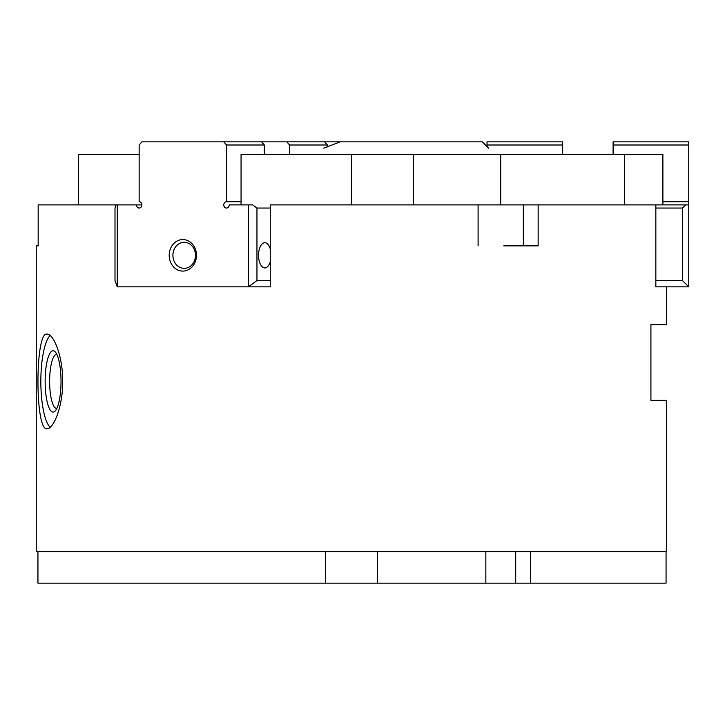 <?xml version="1.0" encoding="UTF-8"?>
<svg xmlns="http://www.w3.org/2000/svg" width="725" height="725" viewBox="0 0 725 725"><rect width="100%" height="100%" fill="white"/><g stroke="black" fill="none" stroke-linecap="round" stroke-linejoin="round"><path stroke-width="1.09" d="M478.092 245.866L478.092 204.894L538.149 204.894L538.149 245.866L503.793 245.866M36.25 245.866L38.162 245.866L36.25 245.866L36.25 551.634L666.683 551.634L666.683 400.327L650.923 400.327L650.923 324.673L666.683 324.673L666.683 286.846L655.844 286.846L655.844 204.894L538.149 204.894M50.134 335.521A47.279 12.234 -90 0 0 40.845 381.413A47.279 12.234 -90 0 0 50.134 427.306M46.989 428.692C34.945 431.62 34.945 331.207 46.989 334.134C53.423 333.491 62.93 356.138 62.676 381.413C62.93 406.689 53.423 429.336 46.989 428.692M56.849 354.425A26.997 6.987 -90 0 0 56.622 354.407A26.997 6.987 -90 0 0 49.626 381.413A26.997 6.987 -90 0 0 56.622 408.411A26.997 6.987 -90 0 0 56.849 408.402M53.079 350.746A30.668 7.939 -90 0 0 45.14 381.413A30.668 7.939 -90 0 0 53.079 412.081A30.668 7.939 -90 0 0 55.209 410.957A30.668 7.939 -90 0 0 61.018 381.413A30.668 7.939 -90 0 0 55.209 351.87A30.668 7.939 -90 0 0 53.079 350.746M523.341 204.894L523.341 245.866L514.27 245.866M478.092 204.894L270.253 204.894L270.253 286.846L248.34 286.846L248.34 204.894L252.644 204.894L256.958 208.048L256.958 280.548L248.34 286.846L117.305 286.846L115.003 280.548L115.003 208.048L116.154 204.894L38.162 204.894L38.162 245.866M324.646 141.846L327.374 145L289.547 145L286.819 141.846L340.224 141.846L323.74 148.154M139.146 154.452L78.481 154.452L78.481 204.894M488.587 148.154L482.279 141.846L340.224 141.846M685.596 204.894L688.75 204.894L688.75 286.846L682.442 280.548L682.442 208.048L685.596 204.894L655.844 204.894L662.886 204.894L662.886 154.452L241.062 154.452L241.062 204.894M624.452 204.894L624.452 154.452M351.734 204.894L351.734 154.452M37.945 551.634L37.945 583.154L530.609 583.154L530.609 551.634M530.609 583.154L666.058 583.154L666.058 551.634M485.841 583.154L485.841 551.634M377.317 583.154L377.317 551.634M325.616 583.154L325.616 551.634M682.442 208.048L655.844 208.048M655.844 280.548L682.442 280.548M688.75 286.846L655.844 286.846M487.01 146.577L487.01 145L562.663 145L562.663 154.452M662.886 201.74L688.75 201.74L688.75 204.894M613.096 154.452L613.096 145L688.75 145L688.75 201.74M613.096 145L613.096 141.846L688.75 141.846L688.75 145M487.01 145L487.01 141.846L562.663 141.846L562.663 145M141.882 204.894A3.154 2.728 90 0 1 136.418 204.894L141.882 204.894A3.154 2.728 90 0 0 139.146 201.74L139.146 145L141.882 141.846L261.598 141.846L264.326 145L264.326 154.452M248.34 204.894L229.236 204.894A3.154 2.728 90 0 1 223.771 204.894A3.154 2.728 90 0 1 226.508 201.74L226.508 145L223.771 141.846M241.062 201.74L226.508 201.74M184.195 242.295A13.032 11.283 -90 0 0 172.903 255.327A13.032 11.283 -90 0 0 184.195 268.359A13.032 11.283 -90 0 0 195.478 255.327A13.032 11.283 -90 0 0 184.195 242.295M182.827 271.087A15.76 13.648 90 0 1 169.179 255.327A15.76 13.648 90 0 1 182.827 239.567A15.76 13.648 90 0 1 196.475 255.327A15.76 13.648 90 0 1 182.827 271.087M270.253 261.761A12.606 6.308 -90 0 1 264.833 267.933A12.606 6.308 -90 0 1 258.535 255.327A12.606 6.308 -90 0 1 264.833 242.721A12.606 6.308 -90 0 1 270.253 248.883M116.154 204.894L117.305 204.894L117.305 286.846M256.958 280.548L270.253 280.548M136.418 204.894L117.305 204.894M327.374 145L327.374 146.903M289.547 154.452L289.547 145M264.326 145L226.508 145M270.253 208.048L256.958 208.048M286.819 141.846L261.598 141.846M500.703 204.894L500.703 154.452M413.341 204.894L413.341 154.452M515.702 583.154L515.702 551.634"/></g></svg>
